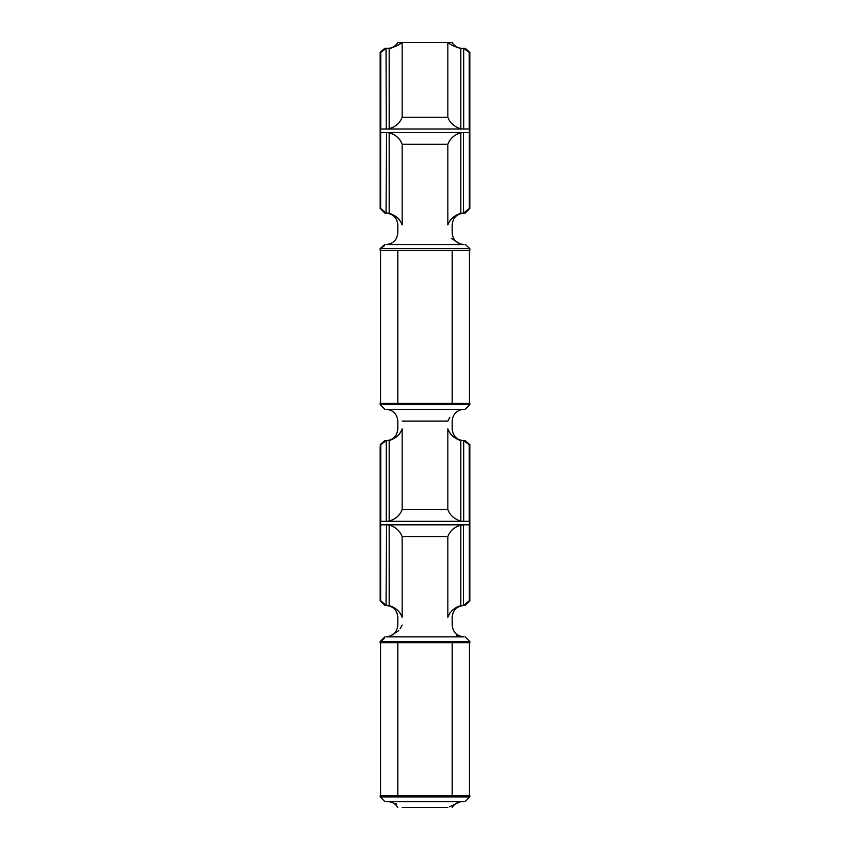 <?xml version="1.0" encoding="UTF-8"?>
<svg xmlns="http://www.w3.org/2000/svg" width="850" height="850" viewBox="0 0 850 850"><rect width="100%" height="100%" fill="white"/><g stroke="black" fill="none" stroke-linecap="round" stroke-linejoin="round"><path stroke-width="1.27" d="M397.811 232.773L397.811 224.921L397.811 232.773C397.12 239.923 393.189 243.844 386.049 244.545L463.962 244.545C456.811 243.844 452.88 239.923 452.189 232.773L452.189 224.921C452.88 217.781 456.811 213.849 463.951 213.159M447.844 144.309L402.156 144.309L447.844 144.309C449.969 138.646 454.304 134.768 460.828 132.674A11.773 11.358 -90 0 1 462.581 132.536C455.175 133.96 450.256 137.881 447.844 144.309L447.844 224.921C449.969 219.268 454.304 215.401 460.828 213.297C454.304 215.379 449.969 219.258 447.844 224.921C453.592 224.921 453.592 224.921 447.844 224.921L447.844 144.309C449.969 138.656 454.304 134.778 460.828 132.674L460.828 213.297L463.452 213.159L463.452 132.536L460.828 132.674L460.828 213.297C454.304 215.401 449.979 219.279 447.844 224.921L447.844 144.309L402.156 144.309L402.156 224.921C400.031 219.279 395.696 215.401 389.172 213.297L389.172 132.674L387.419 132.536C394.825 133.96 399.744 137.881 402.156 144.309L402.156 224.921C396.408 224.921 396.408 224.921 402.156 224.921C399.744 218.503 394.836 214.583 387.419 213.159L389.172 213.297L389.172 132.674C395.696 134.778 400.021 138.656 402.156 144.309L402.156 224.921C400.031 219.258 395.696 215.379 389.172 213.297A11.773 11.358 90 0 0 387.419 213.159L384.859 213.159L386.197 213.159L380.651 208.452L380.651 132.536L469.349 132.536L469.837 208.452L469.837 52.424L469.221 52.424L469.221 129.009L380.779 129.009L380.779 52.424L380.163 52.424L380.163 208.452L380.651 132.536L380.651 208.452L386.197 213.159L380.651 208.452M386.548 132.536L386.049 213.159L387.419 213.159M380.163 446.579L380.163 600.748L380.651 524.843L469.349 524.843L469.837 600.748L469.837 444.72L469.221 444.72L469.221 521.316L380.779 521.316L380.779 444.72L386.038 440.693L387.419 440.693C385.592 440.693 385.592 440.693 387.419 440.693L386.049 440.693L387.419 440.693A11.773 11.358 90 0 0 389.172 440.555C395.696 438.462 400.031 434.584 402.156 428.921L402.156 509.543C400.031 515.185 395.696 519.063 389.172 521.167L389.172 440.555L387.419 440.693C394.836 439.269 399.744 435.349 402.156 428.921L402.156 509.543C399.744 515.961 394.825 519.881 387.419 521.316L389.172 521.167L389.172 440.555C395.696 438.451 400.021 434.573 402.156 428.921L402.156 509.543L447.844 509.543L447.844 428.921C449.969 434.573 454.304 438.451 460.828 440.555L460.828 521.167L462.581 521.316L460.828 521.167C454.304 519.063 449.979 515.196 447.844 509.543L447.844 428.921C449.969 434.584 454.304 438.462 460.828 440.555L460.828 521.167A11.773 11.358 -90 0 0 462.581 521.316M397.811 428.921L397.811 421.079L397.811 428.921C397.12 436.071 393.189 439.992 386.049 440.693L384.668 440.693L380.163 444.72L386.038 440.693L380.779 444.72L380.779 521.316L380.779 444.72M469.837 444.72L465.332 440.693L463.962 440.693L469.221 444.72L469.221 521.316L469.221 444.72L463.717 440.693L463.717 521.316L463.717 440.693L460.828 440.555A11.773 11.358 -90 0 0 462.581 440.693L463.973 440.693L462.581 440.693C455.164 439.269 450.256 435.349 447.844 428.921L447.844 509.543C449.969 515.196 454.304 519.063 460.828 521.167C454.304 519.084 449.969 515.206 447.844 509.543L402.156 509.543L447.844 509.543M386.283 440.693L386.283 521.316M397.811 625.079L397.811 617.227L397.811 625.079C397.12 632.219 393.189 636.151 386.049 636.841M469.349 600.748L469.349 524.843L469.349 600.748L463.452 605.455L463.452 524.843L463.452 605.455L465.141 605.455L462.581 605.455A11.773 11.358 -90 0 0 460.828 605.604L460.828 524.981A11.773 11.358 -90 0 1 462.581 524.843C455.175 526.267 450.256 530.188 447.844 536.616C449.969 530.963 454.304 527.085 460.828 524.981L460.828 605.604L463.452 605.455L463.452 524.843L460.828 524.981L460.828 605.604C454.304 607.707 449.979 611.575 447.844 617.227L447.844 536.616L402.156 536.616L402.156 617.227C400.031 611.586 395.696 607.707 389.172 605.604L389.172 524.981L387.419 524.843L389.172 524.981C395.696 527.085 400.021 530.963 402.156 536.616L402.156 617.227C396.408 617.227 396.408 617.227 402.156 617.227C400.031 611.564 395.696 607.686 389.172 605.604L389.172 524.981A11.773 11.358 90 0 0 387.419 524.843M469.837 52.413L465.332 48.386L460.828 48.386L460.828 128.86C454.304 126.767 449.979 122.889 447.844 117.236L402.156 117.236L447.844 117.236L447.844 42.5L402.156 42.5L402.156 117.236C400.031 122.889 395.696 126.767 389.172 128.86L389.172 48.386L386.038 48.386L386.283 129.009M387.621 48.386C392.062 48.237 395.462 46.282 397.811 42.5L447.812 42.5L402.156 42.5L397.566 45.284M460.828 801.614L449.586 806.767M380.163 642.727L380.163 641.548L380.163 642.727L469.434 642.727L469.434 795.727L380.163 795.727L380.163 796.907L469.349 796.907M380.566 795.727L380.566 642.727L469.434 642.727L469.434 795.727L380.566 795.727L380.566 642.727L380.566 795.727L469.434 795.727L469.434 642.727L380.566 642.727M469.349 641.548L380.163 641.548L384.869 636.841M380.163 250.421L380.163 248.572L380.163 250.421L469.434 250.421L469.434 403.421L380.163 403.421L380.163 404.6L469.349 404.6M380.566 403.421L380.566 250.421L469.434 250.421L469.434 403.421L380.566 403.421L380.566 250.421L380.566 403.421L469.434 403.421L469.434 250.421L380.566 250.421M469.221 248.572L380.163 248.572L384.668 244.534M463.717 129.009L463.717 48.386L469.221 52.424L463.717 48.386L463.717 129.009L463.717 48.386L461.061 48.386C455.366 47.026 450.957 45.061 447.844 42.5C450.904 44.986 455.228 46.952 460.828 48.386L460.828 128.86L462.581 129.009L460.828 128.86A11.773 11.358 -90 0 0 462.581 129.009M463.452 213.159L463.452 132.536L463.452 213.159L469.349 208.452L463.803 213.159L465.141 213.159L462.581 213.159A11.773 11.358 -90 0 0 460.828 213.297L465.131 213.159L469.837 208.452M397.418 45.39L391.297 48.142L384.668 48.386L380.163 52.413L380.163 54.273M447.844 117.236C449.969 122.889 454.304 126.767 460.828 128.86C454.304 126.777 449.969 122.899 447.844 117.236L447.844 42.5L397.811 42.5L447.844 42.5L402.156 42.5L402.156 117.236C399.744 123.654 394.825 127.585 387.419 129.009L389.172 128.871L389.172 48.386C394.772 46.952 399.096 44.986 402.156 42.5L402.156 117.236L447.844 117.236L447.844 42.5L452.179 42.5C454.538 46.282 457.938 48.237 462.379 48.386M469.434 207.273L469.434 54.273L469.434 207.273M380.566 54.273L380.566 207.273L380.566 54.273M463.717 521.316L463.717 440.693L462.581 440.693C464.408 440.693 464.408 440.693 462.581 440.693L460.828 440.693M386.548 524.843L386.049 605.455L387.419 605.455L384.859 605.455L386.197 605.455L380.651 600.748L380.651 524.843L380.651 600.748L386.197 605.455L380.651 600.748M463.452 605.455L462.581 605.455C455.164 606.879 450.256 610.81 447.844 617.227L447.844 536.616L402.156 536.616C400.031 530.963 395.696 527.085 389.172 524.981C395.696 527.074 400.031 530.942 402.156 536.616L402.156 617.227C399.744 610.81 394.836 606.879 387.419 605.455L389.172 605.604A11.773 11.358 90 0 0 387.419 605.455M469.434 599.579L469.434 446.579L469.434 599.579M380.566 446.579L380.566 599.579L380.566 446.579M386.283 48.386L388.939 48.386C387.186 48.386 387.186 48.386 388.939 48.386L387.621 48.386L388.939 48.386A11.773 11.358 90 0 0 389.172 48.386L389.172 128.86C395.696 126.777 400.031 122.899 402.156 117.236M462.581 244.545A11.773 11.358 -90 0 1 460.828 244.396L459.723 244.163M402.156 421.079L447.844 421.079L449.873 417.403M447.844 807.5L402.156 807.5L447.844 807.5M395.632 803.505L396.642 804.111M460.828 636.703L459.723 636.469M457.576 635.694L456.354 635.067M402.156 625.079L400.127 628.756M469.221 129.009L469.221 52.424L469.221 129.009L380.779 129.009L380.779 52.424L386.038 48.386M469.349 208.452L469.349 132.536L469.349 208.452L463.803 213.159M380.779 248.572L382.043 247.573M382.436 247.265L384.636 245.576M386.197 409.307L463.803 409.307L386.197 409.307M463.803 605.455L465.131 605.455L469.837 600.759M380.651 641.548L381.979 640.39M382.394 640.029L384.721 638.053M463.803 636.841L386.197 636.841M386.197 801.614L463.803 801.614L386.197 801.614M384.869 801.614L380.163 796.907L380.163 795.727M384.869 409.307L380.163 404.6L380.163 403.421M384.869 213.159L380.163 208.452L380.163 207.273M384.869 605.466L380.163 600.759L380.163 599.579M380.779 129.009L380.779 52.424M447.844 42.5C450.893 44.986 455.217 46.941 460.828 48.386A11.773 11.358 -90 0 0 461.061 48.386L463.717 48.386M389.172 605.604L389.172 524.981M460.828 605.604C454.304 607.686 449.969 611.564 447.844 617.227C453.592 617.227 453.592 617.227 447.844 617.227L447.844 536.616L402.156 536.616M460.828 440.555L460.828 521.167M387.419 521.316A11.773 11.358 90 0 0 389.172 521.167L389.172 440.555M460.828 132.674L460.828 213.297M389.172 213.297L389.172 132.674A11.773 11.358 90 0 0 387.419 132.536M460.828 48.386L460.828 128.86M387.419 129.009A11.773 11.358 90 0 0 389.172 128.86M469.349 524.843L380.651 524.843M469.221 521.316L380.779 521.316M469.349 132.536L380.651 132.536M402.156 42.5C399.096 44.997 394.761 46.952 389.172 48.386M402.156 144.309C400.031 138.646 395.696 134.768 389.172 132.674M460.828 244.396L451.276 238.351M389.172 521.167C395.696 519.084 400.031 515.206 402.156 509.543M460.828 524.981C454.304 527.074 449.969 530.942 447.844 536.616M389.172 636.703L398.724 630.657M469.221 52.424L463.962 48.386M463.951 409.307C456.811 410.008 452.88 413.929 452.189 421.079L452.189 428.921C452.88 436.071 456.811 439.992 463.951 440.693L469.221 444.72M463.951 636.841C456.811 636.151 452.88 632.219 452.189 625.079L452.189 617.227C452.88 610.077 456.811 606.156 463.951 605.455M469.837 642.727L469.837 641.548L465.131 636.841M469.837 795.727L469.837 796.907L465.131 801.614M452.189 795.727L452.189 642.727M397.811 795.727L397.811 642.727M469.837 250.421L469.837 248.572L465.332 244.534M469.837 403.421L469.837 404.6L465.131 409.307M452.189 403.421L452.189 250.421M397.811 403.421L397.811 250.421M397.811 224.921C397.12 217.781 393.189 213.849 386.049 213.159M397.811 421.079C397.12 413.929 393.189 410.008 386.049 409.307M397.811 617.227C397.12 610.077 393.189 606.156 386.049 605.455M452.189 807.5C454.538 803.718 457.938 801.763 462.379 801.614M397.811 807.5C395.462 803.718 392.062 801.763 387.621 801.614"/></g></svg>
